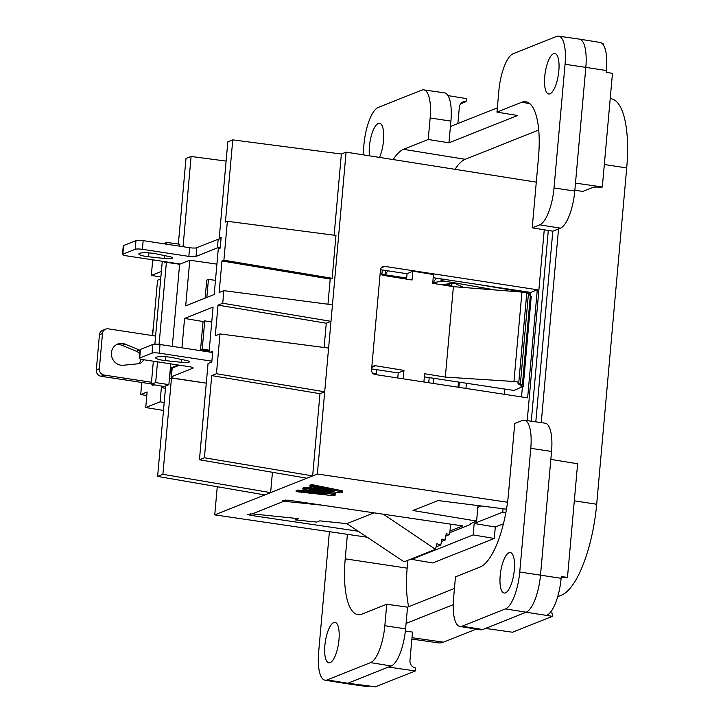 <?xml version="1.0" encoding="UTF-8"?>
<svg xmlns="http://www.w3.org/2000/svg" width="723" height="723" viewBox="0 0 723 723"><rect width="100%" height="100%" fill="white"/><g stroke="black" fill="none" stroke-linecap="round" stroke-linejoin="round"><path stroke-width="1.08" d="M151.478 382.268L104.112 375.056A5.621 5.224 -111.7 0 1 99.349 368.748L102.485 333.547A5.621 5.224 -111.7 0 1 108.233 328.838L154.686 335.906A5.621 5.224 68.3 0 0 155.608 335.96M140.063 350.339A7.194 6.679 68.3 0 0 139.467 350.068L125.124 344.139A11.071 10.276 68.3 0 0 117.352 344.175A11.071 10.276 68.3 0 0 111.821 356.927A11.071 10.276 68.3 0 0 123.244 365.242L138.247 363.777A7.194 6.679 68.3 0 0 139.991 363.353A7.194 6.679 68.3 0 0 143.543 359.711M151.333 383.922L101.057 376.276A5.621 5.224 68.3 0 1 96.295 369.959L99.349 368.748M102.314 330.474A5.621 5.224 68.3 0 0 99.44 334.767L96.295 369.959M116.204 344.781A11.071 10.276 -111.7 0 1 122.079 345.35L136.421 351.279A7.194 6.679 -111.7 0 1 139.729 354.044M140.931 359.214A7.194 6.679 -111.7 0 1 138.346 363.768M221.03 238.915A5.621 0.994 -174.9 0 0 218.174 239.223L196.801 247.736A5.621 0.994 5.1 0 1 189.616 247.709L143.163 240.632A5.621 0.994 -174.9 0 0 135.978 240.605L123.615 245.531A5.621 0.994 -174.9 0 0 123.272 245.874M180.235 264.012L126.154 255.779A5.621 0.994 5.1 0 1 122.494 254.559A5.621 0.994 5.1 0 1 122.838 254.207L135.201 249.29A5.621 0.994 5.1 0 1 142.395 249.318L188.839 256.385A5.621 0.994 -174.9 0 0 196.032 256.412L217.406 247.908A5.621 0.994 5.1 0 1 220.253 247.591M148.577 256.764L164.546 258.482A7.194 1.274 -174.9 0 0 172.535 257.994A7.194 1.274 -174.9 0 0 169.363 256.566L155.987 253.818A11.071 1.961 -174.9 0 0 144.6 252.743A11.071 1.961 -174.9 0 0 138.843 253.999A11.071 1.961 -174.9 0 0 148.577 256.764L148.929 252.878M444.012 281.012L436.746 282.06A14.478 13.448 -111.7 0 1 432.969 282.042L432.851 282.024A14.388 4.681 -81.3 0 0 436.041 278.111M387.645 270.791A14.388 4.681 98.7 0 1 385.458 274.026L384.121 274.406M441.69 284.781L452.481 283.226A5.621 5.224 68.3 0 1 453.104 283.172L455.725 283.732L463.669 287.474M444.907 285.305L448.603 284.763A5.621 5.224 68.3 0 1 449.236 284.717L453.655 286.688M170.736 363.85L168.875 384.645L165.684 385.919L157.614 476.421L162.901 474.315L171.487 378.057L206.281 383.163L174.722 378.355A5.621 0.994 5.1 0 1 171.062 377.054A5.621 0.994 5.1 0 1 171.405 376.782L192.779 368.278A5.621 0.994 -174.9 0 0 193.122 367.926A5.621 0.994 -174.9 0 0 189.453 366.706L143.009 359.638A5.621 0.994 5.1 0 1 139.349 358.328A5.621 0.994 5.1 0 1 139.693 358.066L152.056 353.14A5.621 0.994 5.1 0 1 159.241 353.167L211.866 361.175M179.503 365.187L172.173 368.106A5.621 0.994 -174.9 0 0 171.839 368.369M212.643 352.499L160.018 344.491A5.621 0.994 -174.9 0 0 152.824 344.455L140.461 349.381A5.621 0.994 -174.9 0 0 140.126 349.652L139.34 358.364M186.218 360.416L172.842 357.668A11.071 1.961 -174.9 0 0 161.509 356.593A11.071 1.961 -174.9 0 0 155.698 357.831A11.071 1.961 -174.9 0 0 165.431 360.614L181.401 362.331A7.194 1.274 -174.9 0 0 189.408 361.717A7.194 1.274 -174.9 0 0 186.218 360.416M160.696 279.006L157.551 280.262L152.616 335.599M157.614 476.421L264.826 494.93L270.628 492.616L272.444 472.291M162.901 474.315L270.628 492.616L317.361 474.008L507.537 502.241M530.302 296.186L531.251 296.322L523.217 386.317L520.479 385.928L522.386 384.889L518.888 384.437L520.433 383.389L517.722 383.063L518.825 382.087L526.805 292.679L521.943 292.074L513.954 381.5L445.323 377.099L453.393 286.67L432.697 283.335L433.484 274.523L412.824 271.17L412.029 280.009L383.506 275.427A4.076 3.714 71.4 0 1 380.253 272.336M397.767 377.984L398.219 372.941L403.967 370.375L375.445 365.73L373.375 366.037L371.739 367.709M403.967 370.375L403.217 378.825M423.895 381.988L424.627 373.737L445.323 377.099M200.542 349.715L202.232 349.037L204.745 320.858L203.055 321.536L200.542 349.715L209.146 351.152M171.893 368.278L170.511 368.061L169.553 378.825L171.487 378.057M178.22 364.988L170.511 368.061M317.361 474.008L332.463 304.808L223.859 290.655L219.141 292.535L221.961 260.967L330.212 279.06L332.146 278.292L223.895 260.199L227.365 221.292L225.431 222.06L232.761 139.873L341.373 154.017L334.125 235.201M221.961 260.967L223.895 260.199M327.962 304.22L330.212 279.06M332.146 278.292L335.969 235.436L227.365 221.292M153.692 259.973L152.67 260.379L151.333 275.436L160.877 276.963M151.333 275.436L161.374 271.441M179.666 246.191L179.837 244.247L166.67 242.377L163.335 243.705M232.761 139.873L227.826 141.835L219.232 238.093L221.075 238.391M159.069 344.365L166.389 262.35L164.826 262.973L164.943 261.681M166.389 262.35L179.62 264.257L172.291 346.353M219.232 238.093L221.166 237.325L220.208 248.097L218.274 248.866L214.198 294.505L185.694 305.856L189.769 260.217L179.62 264.257M189.769 260.217L216.909 264.13M522.386 384.889L530.393 295.111L528.332 294.839M181.952 347.826L184.573 318.445L213.077 307.094L209.074 351.956M210.438 352.164L212.752 351.242L211.794 362.006L208.043 363.506L199.449 459.765L204.392 457.795L211.731 375.608L216.448 373.728L220 333.927L215.282 335.797L218.012 305.124L222.738 303.244L223.859 290.655M381.021 268.088L384.636 266.371A4.076 3.778 68.6 0 0 380.479 269.778L371.541 369.923C371.559 372.381 372.707 373.908 374.984 374.505L527.636 397.858L537.288 289.751L530.845 292.454L530.501 296.213M522.431 386.669L521.518 396.918M521.943 292.074L453.393 286.67M477.975 505.748L476.602 521.066L470.384 523.705M476.602 521.066L413.005 510.528L438.093 500.542L506.498 509.164M367.239 537.234L214.749 514.866L264.826 494.93M247.528 514.415L252.164 513.908L283.994 501.229A3.76 0.606 -177.4 0 0 285.034 501.364L285.196 499.927M283.994 501.229L282.377 500.506M282.621 500.298L288.17 500.162L462.684 525.919L449.986 530.971M358.247 531.233L250.176 515.291L250.348 513.809M247.772 514.17L250.176 515.291M316.52 491.947L297.921 490.031L296.186 490.727L296.105 491.622L333.538 495.743L335.436 494.984L335.544 493.773L319.34 490.483M323.669 489.073L305.034 487.203L302.82 488.079L302.738 488.983L326.778 494.152L297.84 490.926L296.105 491.622M335.436 494.984L308.983 489.344L340.804 492.851L342.702 492.092L342.81 490.881L311.667 484.564L309.923 485.25L309.842 486.154L334.035 491.26L304.943 488.097L302.738 488.983M374.017 512.833L346.868 523.642L404.076 561.816L435.49 549.308L383.425 514.225M252.164 513.908A3.76 0.606 -177.4 0 1 253.321 513.99L298.626 518.671L295.517 519.909L316.638 522.078L319.738 520.849L346.868 523.642M295.517 519.909L295.662 518.364M322.268 505.196L285.034 501.364M445.856 535.996L449.634 534.496L450.664 524.148M436.105 546.859L440.777 544.997L436.891 543.741L435.49 549.308M449.634 534.496L446.181 533.773L445.278 539.945L441.952 539.069L440.777 544.997M441.482 541.464L445.278 539.945M217.262 486.724L214.749 514.866M206.832 297.433L208.441 279.421L206.751 280.09L205.142 298.111M208.441 279.421L215.463 280.343M203.055 321.536L184.573 318.445M520.433 383.389L528.423 293.809L526.724 293.592M211.74 322.042L204.745 320.858M209.227 350.221L202.232 349.037M477.849 507.121L478.509 507.221M168.875 384.645L155.662 382.566L151.297 384.302L164.175 386.525L161.365 387.636L160.099 401.834L145.739 407.546L163.497 410.447M151.297 384.302L153.357 361.211M154.876 344.166L162.277 261.283M152.896 384.573L152.815 385.431L154.333 384.826M141.78 382.467L140.705 394.541L147.131 391.983L145.739 407.546M165.477 388.296L161.365 387.636M164.211 402.485L160.099 401.834M146.814 395.553L140.705 394.541M332.463 304.808L346.091 152.137L536.294 182.142M384.636 266.371L537.288 289.751M384.871 275.644L384.97 274.55L381.03 273.918M166.67 242.377L166.507 244.184M183.046 246.706L191.098 156.466L185.983 158.5L178.346 244.04M226.109 161.084L191.098 156.466M155.662 382.566L157.515 361.843M222.738 303.244L330.989 321.337L326.272 323.217L324.103 347.483M328.604 348.07L220 333.927M216.448 373.728L324.699 391.821L319.982 393.701L211.731 375.608M218.012 305.124L326.272 323.217M204.392 457.795L312.643 475.888L319.982 393.701M306.832 478.201L199.449 459.765M518.825 382.087L513.954 381.5M346.091 152.137L341.373 154.017M376.331 374.713A5.061 1.645 98.7 0 0 376.448 373.755L376.81 369.697M311.667 484.564L311.577 485.458L309.842 486.154M342.702 492.092L311.577 485.458M305.034 487.203L304.943 488.097M297.921 490.031L297.84 490.926M406.588 279.132L407.067 273.728L380.488 269.715M407.067 273.728L412.824 271.17M530.845 292.454L433.204 277.686M371.893 367.429L375.445 365.73M398.219 372.941L371.631 368.92M523.217 386.317L514.071 390.456L424.347 376.891M369.146 685.964L375.364 686.85L415.291 670.944L388.459 667.067L347.808 683.253L369.146 685.964M606.443 70.556L585.82 67.384L575.49 183.118L602.322 187.004L612.471 73.321L606.281 72.372L606.443 70.556A33.005 10.746 -81.3 0 0 600.28 42.494M602.458 43.814L603.524 43.986L603.434 45.061M405.368 631.052L412.49 632.083L409.959 660.479A6.643 6.146 68.9 0 0 415.562 667.944L415.291 670.944M366.272 686.461A33.005 10.746 -81.3 0 0 368.513 686.217M457.876 123.57L459.34 107.167A6.643 6.146 -111.1 0 1 463.072 101.943A6.643 6.146 -111.1 0 1 466.1 101.609L460.641 103.787M466.1 101.609L466.371 98.599L447.962 95.599M541.247 422.621L558.536 228.929L552.815 231.197L532.209 227.835L539.765 224.826A33.005 10.746 -81.3 0 0 554.026 187.944L565.061 64.266L585.82 67.384A33.204 10.809 -81.3 0 0 579.412 39.114L600.072 42.458M444.329 92.824A33.204 10.809 98.7 0 1 450.908 121.112L430.149 117.985L428.224 139.494L448.965 142.811L450.42 126.534L497.343 107.844M602.322 187.004L601.265 187.42A6.643 1.157 -175.4 0 0 592.77 187.447L582.792 191.414L574.848 190.266M565.061 64.266A33.005 10.746 -81.3 0 0 558.626 36.15A33.005 10.746 -81.3 0 0 556.583 36.43L513.131 53.728A33.005 10.746 -81.3 0 0 498.879 90.619L496.963 112.128L517.569 115.49L448.965 142.811M550.339 612.435A6.643 6.164 68.3 0 0 552.715 613.321L552.444 616.33L526.163 612.227A33.204 10.809 -81.3 0 0 540.506 575.128L550.836 459.394L577.623 463.768L567.474 577.442L566.416 577.867A6.643 1.175 -174.9 0 0 561.202 577.46M519.747 572.001L530.781 448.323A33.005 10.746 -81.3 0 0 524.356 420.217A33.005 10.746 -81.3 0 0 522.304 420.497L514.749 423.497L508.477 493.836A65.495 21.319 98.7 0 1 480.189 567.013L455.481 576.855L453.565 598.364A33.005 10.746 -81.3 0 0 460.027 626.48A33.005 10.746 -81.3 0 0 462.042 626.19L505.494 608.893A33.005 10.746 -81.3 0 0 519.747 572.001L561.129 578.301L561.292 576.493L567.474 577.442M505.494 608.893L526.163 612.227L485.513 628.423L512.517 632.227L552.444 616.33M329.399 531.685L318.653 652.083A33.005 10.746 -81.3 0 0 325.115 680.198A33.005 10.746 -81.3 0 0 327.13 679.918L370.574 662.62A33.005 10.746 -81.3 0 0 384.835 625.729L386.751 604.22L407.528 607.157L406.073 623.425L453.222 604.654M388.459 667.067L391.251 665.955A33.204 10.809 98.7 0 0 405.585 628.856L406.073 623.425M347.411 534.324L345.223 558.843A65.495 21.319 -81.3 0 0 357.596 614.55A65.495 21.319 -81.3 0 0 362.042 614.062L386.751 604.22M333.719 622.539A20.479 6.67 98.7 0 1 335.047 622.376A20.479 6.67 98.7 0 1 338.771 641.762A20.479 6.67 98.7 0 1 330.14 662.684A20.479 6.67 98.7 0 1 328.974 662.874A20.479 6.67 98.7 0 1 325.052 643.714A20.479 6.67 98.7 0 1 333.719 622.539M430.149 117.985A33.005 10.746 -81.3 0 0 423.615 89.86A33.005 10.746 -81.3 0 0 421.672 90.158L378.219 107.456A33.005 10.746 -81.3 0 0 363.967 144.338L363.027 154.812M393.185 159.566A65.495 21.319 98.7 0 1 403.524 149.336L428.224 139.494M379.503 157.415A20.479 6.67 -81.3 0 0 383.741 136.286A20.479 6.67 -81.3 0 0 379.783 123.353A20.479 6.67 -81.3 0 0 378.265 123.479A20.479 6.67 -81.3 0 0 369.444 155.825M495.309 527.013L494.288 538.454L473.158 534.921L474.18 523.488L495.309 527.013L503.461 523.768M552.815 231.197L535.806 421.843M532.209 227.835L538.49 157.506A65.495 21.319 -81.3 0 0 526.263 101.826A65.495 21.319 -81.3 0 0 521.663 102.286L496.963 112.128M557.722 596.656L561.572 595.128A81.319 26.471 -81.3 0 0 596.683 504.256L626.705 167.935A81.319 26.471 -81.3 0 0 611.522 98.798M450.42 126.534L450.908 121.112M544.97 423.154A33.204 10.809 98.7 0 1 551.541 451.45L550.836 459.394M575.49 183.118L574.776 191.062A33.204 10.809 98.7 0 1 560.442 228.17L539.765 224.826M558.536 228.929L560.442 228.17M407.862 560.307L407.166 568.161A64.916 21.13 -81.3 0 0 408.676 606.696M437.894 642.774A81.319 26.471 -81.3 0 0 443.425 642.169L476.249 629.1M538.698 130.032L465.214 159.295A64.916 21.13 -81.3 0 0 455.038 169.327M407.528 607.157L454.451 588.468M505.449 592.869A20.479 6.67 -81.3 0 0 514.053 572.245A20.479 6.67 -81.3 0 0 510.546 552.607A20.479 6.67 -81.3 0 0 509.037 552.724A20.479 6.67 -81.3 0 0 500.361 573.935A20.479 6.67 -81.3 0 0 504.311 593.059A20.479 6.67 -81.3 0 0 505.449 592.869M561.129 578.301A33.005 10.746 98.7 0 1 546.868 615.192M548.305 230.465L531.278 421.202M549.995 93.809A20.479 6.67 98.7 0 1 548.739 93.981A20.479 6.67 98.7 0 1 544.925 74.704A20.479 6.67 98.7 0 1 553.574 53.665A20.479 6.67 98.7 0 1 554.893 53.502A20.479 6.67 98.7 0 1 558.626 72.878A20.479 6.67 98.7 0 1 549.995 93.809M485.513 628.423L482.72 629.534A33.204 10.809 98.7 0 1 480.696 629.814M527.221 420.623L544.256 229.806M494.288 538.454L432.734 562.964L411.739 559.385L473.158 534.921M411.739 559.385L411.803 558.734M477.813 507.501L480.596 506.091M503.018 509.01L502.738 512.11L474.18 523.488M505.883 512.634L502.738 512.11M470.402 523.542L470.312 524.5L449.814 532.661M433.484 383.452L433.945 378.337M441.175 278.888L441.03 280.488L443.985 279.313M441.03 280.488L495.418 289.977M528.621 294.876L530.7 294.044M478.78 284.573L526.516 292.643M526.805 292.688L530.763 293.357M504.22 394.279L504.618 389.851L506.118 389.254M429.191 377.623L428.739 382.729M102.485 333.547L99.44 334.767M104.112 375.056L101.057 376.276M136.421 351.279L139.467 350.068M125.124 344.139L122.079 345.35M217.406 247.908L218.174 239.223M196.801 247.736L196.032 256.412M188.839 256.385L189.616 247.709M143.163 240.632L142.395 249.318M135.201 249.29L135.978 240.605M123.615 245.531L122.838 254.207M164.546 258.482L164.808 255.626M384.952 274.74L406.688 278.048M385.766 270.51L385.458 274.026M381.916 274.053L382.277 269.986M382.512 267.383L382.575 266.66M452.481 283.226L453.764 282.711M436.746 282.06L433.303 283.434M451.622 285.368L451.803 283.326M449.236 284.717L449.326 283.678M446.579 285.567L448.603 284.763M449.986 286.118L451.721 285.431M455.833 283.787L457.081 283.289M172.173 368.106L171.405 376.782M192.779 368.278L192.833 367.618M140.461 349.381L139.693 358.066M152.056 353.14L152.824 344.455M160.018 344.491L159.241 353.167M165.775 356.728L165.431 360.614M181.401 362.331L181.654 359.476M152.788 333.601A16.864 2.991 -174.9 0 0 152.237 334.27L152.146 335.526M376.448 373.755L372.625 373.185M405.585 628.856L384.835 625.729M596.683 504.256L574.315 500.813M626.705 167.935L604.329 164.492M407.166 568.161L345.223 558.843M391.251 665.955L370.574 662.62M327.13 679.918L347.808 683.253M443.425 642.169L411.993 637.677M465.214 159.295L403.524 149.336M521.663 102.286L529.679 103.579M551.541 451.45L530.781 448.323M574.776 191.062L554.026 187.944M482.72 629.534L462.042 626.19M458.807 382.096L458.346 387.257M458.906 387.338L459.367 382.187M465.955 388.423L466.416 383.253M102.612 330.339L105.666 329.128M123.262 245.829L122.494 254.514M171.062 377.081L171.83 368.405M153.321 327.646L152.237 334.27M423.714 89.878L444.437 92.833M366.462 686.498L345.748 683.533M345.684 683.524L325.016 680.189M411.866 639.078L438.382 642.864M524.356 420.217L545.07 423.172M579.349 39.105L558.626 36.15M611.016 98.699L610.212 98.572M459.936 626.461L480.596 629.805M458.03 387.212L458.49 382.051"/></g></svg>
